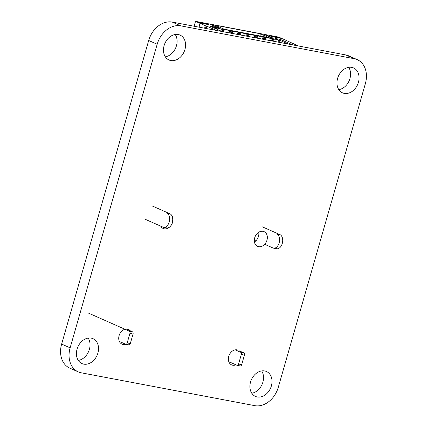 <?xml version="1.0" encoding="UTF-8"?>
<svg xmlns="http://www.w3.org/2000/svg" width="427" height="427" viewBox="0 0 427 427"><rect width="100%" height="100%" fill="white"/><g stroke="black" fill="none" stroke-linecap="round" stroke-linejoin="round"><path stroke-width="0.64" d="M354.229 58.691A22.706 17.47 -66.1 0 1 357.207 59.615A22.706 17.47 -66.1 0 1 365.363 83.66L278.308 387.252A22.706 17.47 -66.1 0 1 254.743 405.65L81.258 372.808A22.706 17.47 -66.1 0 1 78.285 371.885A22.706 17.47 -66.1 0 1 70.129 347.84L157.179 44.253A22.706 17.47 -66.1 0 1 180.744 25.85L354.229 58.691L345.742 54.934A22.706 17.47 -66.1 0 1 348.715 55.857L357.207 59.615M345.742 54.934L172.257 22.092L180.744 25.85M78.285 371.885L69.793 368.127A22.706 17.47 -66.1 0 1 61.637 344.082L148.692 40.496A22.706 17.47 -66.1 0 1 172.257 22.092M125.757 344.258A8.038 6.186 -66.1 0 1 121.989 344.13A8.038 6.186 -66.1 0 1 119.587 334.282A8.038 6.186 -66.1 0 1 128.495 329.436A8.038 6.186 -66.1 0 1 130.326 330.845M257.23 396.977A13.621 10.483 -66.1 0 1 255.447 396.421A13.621 10.483 -66.1 0 1 251.375 379.72A13.621 10.483 -66.1 0 1 266.475 371.511A13.621 10.483 -66.1 0 1 270.996 387.086A13.621 10.483 -66.1 0 1 257.23 396.977M261.66 370.919A13.621 10.483 -66.1 0 1 262.055 384.449A13.621 10.483 -66.1 0 1 251.77 393.251M235.923 364.823A8.038 6.186 -66.1 0 1 231.631 364.888A8.038 6.186 -66.1 0 1 229.23 355.034A8.038 6.186 -66.1 0 1 238.138 350.188M83.745 364.135A13.621 10.483 -66.1 0 1 81.963 363.58A13.621 10.483 -66.1 0 1 77.89 346.879A13.621 10.483 -66.1 0 1 92.99 338.67A13.621 10.483 -66.1 0 1 97.511 354.245A13.621 10.483 -66.1 0 1 83.745 364.135M88.175 338.077A13.621 10.483 -66.1 0 1 88.57 351.608A13.621 10.483 -66.1 0 1 78.285 360.415M266.971 240.161A8.038 6.186 -66.1 0 1 257.572 246.347A8.038 6.186 -66.1 0 1 255.175 236.494A8.038 6.186 -66.1 0 1 264.083 231.647A8.038 6.186 -66.1 0 1 266.971 240.161M258.735 232.261A8.038 6.186 -66.1 0 1 258.479 236.398A8.038 6.186 -66.1 0 1 254.433 241.97M171.761 215.48A8.038 6.186 -66.1 0 1 172.593 222.291A8.038 6.186 -66.1 0 1 163.199 228.477A8.038 6.186 -66.1 0 1 160.765 226.166M170.8 60.549A13.621 10.483 -66.1 0 1 169.012 59.993A13.621 10.483 -66.1 0 1 164.945 43.292A13.621 10.483 -66.1 0 1 180.045 35.083A13.621 10.483 -66.1 0 1 184.565 50.658A13.621 10.483 -66.1 0 1 170.8 60.549M175.23 34.491A13.621 10.483 -66.1 0 1 175.625 48.021A13.621 10.483 -66.1 0 1 165.34 56.823M344.279 93.385A13.621 10.483 -66.1 0 1 342.497 92.835A13.621 10.483 -66.1 0 1 338.43 76.134A13.621 10.483 -66.1 0 1 353.529 67.925A13.621 10.483 -66.1 0 1 358.05 83.495A13.621 10.483 -66.1 0 1 344.279 93.385M348.715 67.333A13.621 10.483 -66.1 0 1 349.11 80.863A13.621 10.483 -66.1 0 1 338.824 89.665M198.934 27.141L200.023 23.346L195.518 21.35L194.114 26.234M205.456 28.379L206.124 26.047L205.328 25.695L204.608 28.219M283.288 39.14L278.788 37.112L195.518 21.35M298.398 45.972L283.298 39.108M231.984 31.075L274.315 39.092L278.03 39.594L275.645 38.537L280.502 39.455L292.698 44.856L221.917 31.459L209.716 26.058L214.578 26.976L216.964 28.033L222.27 29.239L231.188 30.723L231.984 31.075L231.365 33.247M231.29 30.947L230.671 33.114M206.124 26.047L206.817 26.18L206.15 28.508M200.023 23.346L205.328 25.695M217.882 27.734L210.458 24.446L211.845 24.707L219.27 27.995L217.882 27.734M260.235 33.738L269.256 37.731L224.148 29.191L215.128 25.198L260.235 33.738L260.15 36.007M271.561 36.551L269.442 35.612L278.463 37.32L280.582 38.259L271.561 36.551M264.585 34.694L272.01 37.982L273.397 38.243L265.973 34.955L264.585 34.694M200.087 23.021L197.963 22.081L206.988 23.789L209.107 24.729L200.087 23.021M200.162 23.373L199.073 27.168M223.657 29.5L223.033 31.667M265.973 34.955L265.882 35.27M206.988 23.789L206.839 24.302M211.845 24.707L211.755 25.022M278.463 37.32L278.313 37.832M230.596 30.813L229.977 32.98M232.678 31.208L232.058 33.375M239.616 32.521L238.997 34.688M216.516 30.472L206.817 26.18M278.03 39.594L278.473 40.592L278.046 42.081M274.315 39.092L273.691 41.259M280.502 39.455L280.085 40.426L288.15 43.997M278.244 40.074L280.085 40.426L279.53 42.364M273.622 38.958L272.997 41.125M272.928 38.825L272.303 40.997M214.578 26.976L214.162 27.947L215.998 28.839M213.858 27.888L214.146 28.017M272.234 38.697L271.609 40.864M216.964 28.033L216.019 28.769M271.439 38.345L270.761 40.704M221.474 28.887L220.871 30.995M222.27 29.239L221.666 31.347M265.989 37.512L265.364 39.679M222.963 29.367L222.339 31.539M265.295 37.384L264.671 39.551M264.601 37.25L263.977 39.417M224.351 29.634L223.727 31.801M263.907 37.117L263.283 39.289M263.112 36.765L262.434 39.124M229.801 30.461L229.123 32.82M257.662 35.937L257.038 38.104M256.963 35.804L256.344 37.976M256.269 35.676L255.65 37.843M255.576 35.542L254.956 37.709M254.78 35.19L254.108 37.549M238.127 32.036L237.449 34.395M238.923 32.388L238.303 34.56M249.331 34.363L248.711 36.53M248.637 34.229L248.018 36.396M240.31 32.655L239.691 34.822M247.943 34.096L247.324 36.268M241.004 32.783L240.385 34.95M247.249 33.968L246.63 36.135M246.454 33.616L245.781 35.975M126.221 329.025L132.482 331.8A1.815 1.142 -79.3 0 1 133.048 334.005L130.31 343.543L127.187 342.95A1.815 1.142 100.7 0 1 125.789 344.269A1.815 1.142 100.7 0 1 125.629 344.215L119.368 341.445M239.147 350.797L243.86 352.883A1.815 1.142 -79.3 0 1 244.425 355.088L241.687 364.626L238.565 364.039A1.815 1.142 100.7 0 1 237.166 365.352A1.815 1.142 100.7 0 1 237.006 365.304L228.792 361.664M127.187 342.95L129.925 333.412A1.815 1.142 -79.3 0 0 129.36 331.208L87.829 312.82M238.565 364.039L241.303 354.495A1.815 1.142 -79.3 0 0 240.737 352.291L235.229 349.852M241.687 364.626A1.815 1.142 100.7 0 1 240.289 365.944A1.815 1.142 100.7 0 1 240.129 365.891M130.31 343.543A1.815 1.142 100.7 0 1 128.911 344.861A1.815 1.142 100.7 0 1 128.751 344.808M262.514 226.908L280.016 234.658A7.264 4.569 -79.3 0 1 282.407 242.963A7.264 4.569 -79.3 0 1 276.675 248.738L273.552 248.146A7.264 4.569 -79.3 0 0 279.285 242.376A7.264 4.569 -79.3 0 0 276.893 234.065L280.016 234.658M256.168 240.529L255.41 240.193A3.635 2.284 -79.3 0 0 255.09 240.097A3.635 2.284 -79.3 0 0 254.311 240.155M264.655 244.287L272.917 247.943A7.264 4.569 -79.3 0 0 273.552 248.146M145.42 219.371L162.927 227.127A7.264 4.569 -79.3 0 0 163.562 227.324A7.264 4.569 -79.3 0 0 169.295 221.554A7.264 4.569 -79.3 0 0 166.904 213.244L170.026 213.836L152.524 206.086M163.562 227.324L166.685 227.917A7.264 4.569 -79.3 0 0 172.417 222.141A7.264 4.569 -79.3 0 0 170.026 213.836M148.692 40.496L157.179 44.253M61.637 344.082L70.129 347.84M132.482 331.8L129.36 331.208M243.86 352.883L240.737 352.291M244.425 355.088L241.303 354.495M133.048 334.005L129.925 333.412M240.289 365.944L237.166 365.352M128.911 344.861L125.789 344.269"/></g></svg>
